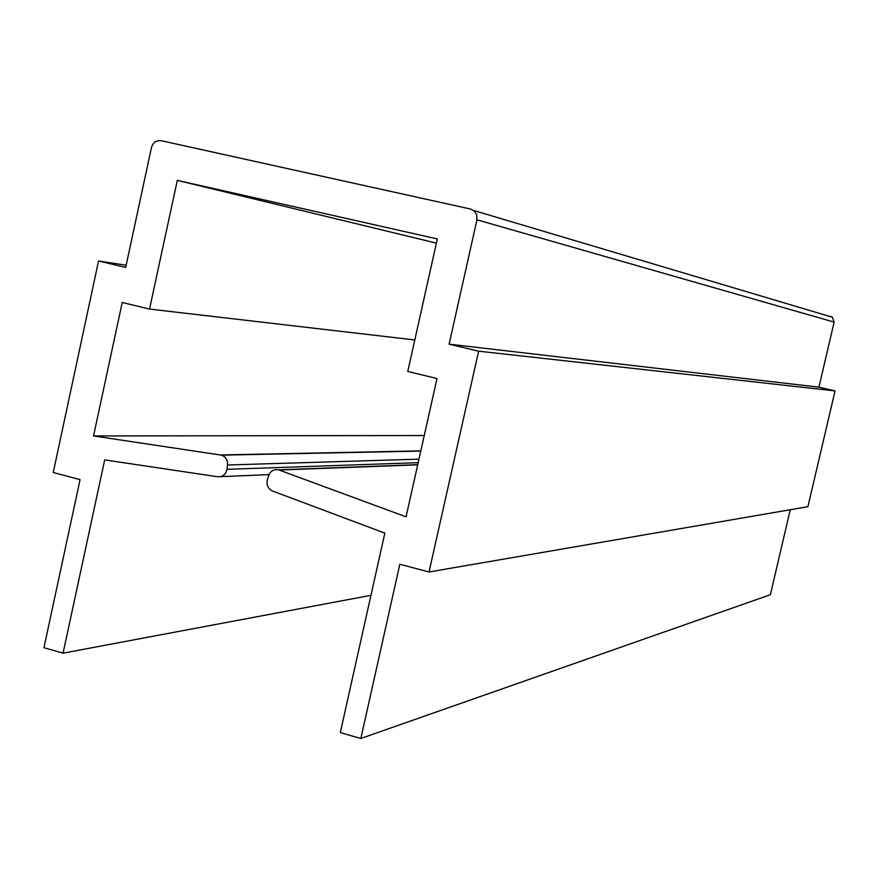 <?xml version="1.0" encoding="UTF-8"?>
<svg xmlns="http://www.w3.org/2000/svg" width="879" height="879" viewBox="0 0 879 879"><rect width="100%" height="100%" fill="white"/><g stroke="black" fill="none" stroke-linecap="round" stroke-linejoin="round"><path stroke-width="1.32" d="M125.686 267.425L98.547 260.986L53.234 472.517L80.077 479.626L43.95 647.691L63.057 653.163L104.7 459.893L217.772 476.77C222.706 476.978 225.76 474.495 226.947 469.32L227.529 464.991C227.815 460.08 225.804 456.805 221.497 455.157L93.537 435.94L122.236 302.475L149.529 309.067L177.305 180.371L437.324 238.945L407.768 371.476L437.006 378.541L406.054 516.841L278.61 469.847C273.874 468.968 270.545 470.891 268.633 475.605L267.359 479.78C266.26 484.999 267.985 488.735 272.523 490.998L384.848 533.135L340.305 732.603L360.829 738.481L399.846 564.252L429.018 571.976L478.637 351.182L449.114 344.172L476.956 219.805L476.66 214.597L474.231 210.938L470.496 209.026L161.143 140.684C156.275 140.157 153.045 142.442 151.452 147.54L125.686 267.425M126.158 265.227L98.547 260.986M370.96 595.314L63.057 653.163M424.249 435.534L93.537 435.94M414.8 339.964L149.529 309.067M436.391 243.12L177.305 180.371M790.254 509.732L770.378 594.72L360.829 738.481M478.637 351.182L835.05 390.902L807.911 506.689L429.018 571.976M835.05 390.902L818.931 387.156L449.114 344.172M818.931 387.156L834.138 322.11L832.347 317.209L830.611 316.429M269.007 474.616L220.629 476.649M418.173 462.673L226.947 469.32M418.964 459.157L227.529 464.991M420.81 450.883L220.541 454.948M417.69 464.837L279.17 470.023M834.138 322.11L476.956 219.805M420.777 451.07L221.497 455.157M417.734 464.661L278.61 469.847M832.347 317.209L473.671 210.488"/></g></svg>

